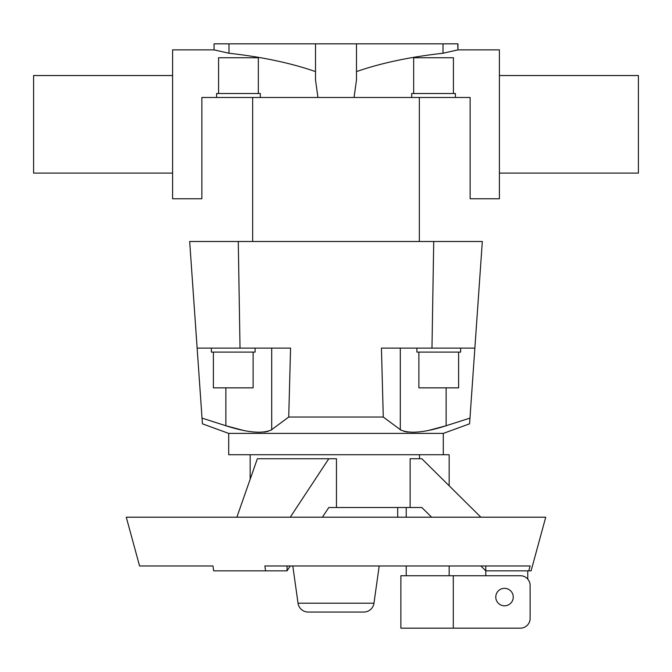 <?xml version="1.0" encoding="UTF-8"?>
<svg xmlns="http://www.w3.org/2000/svg" width="672" height="672" viewBox="0 0 672 672"><rect width="100%" height="100%" fill="white"/><g stroke="black" fill="none" stroke-linecap="round" stroke-linejoin="round"><path stroke-width="1.01" d="M317.948 97.482L315.512 79.909L315.512 43.84L356.488 43.84L356.488 79.909L354.052 97.482M225.868 387.853L225.868 425.746L202.028 418.11L202.423 423.83L228.698 433.398L443.302 433.398L469.577 423.83L469.972 418.11L446.132 425.746L446.132 387.853M225.868 425.746L243.104 430.332M264.113 432.113L268.094 431.357M270.774 430.332L288.725 417.035L383.275 417.035L381.436 348.113L474.869 348.113L469.972 418.11M383.275 417.035L401.226 430.332M403.906 431.357L407.887 432.113M428.896 430.332L446.132 425.746M443.302 433.398L443.302 454.726M449.156 485.78L449.156 454.726L228.698 454.726L228.698 433.398M253.117 352.086L253.117 387.853L213.377 387.853L213.377 352.086M255.108 348.113L255.108 352.086L211.386 352.086L211.386 348.113M458.623 352.086L458.623 387.853L418.883 387.853L418.883 352.086M460.614 348.113L460.614 352.086L416.892 352.086L416.892 348.113M201.869 198.761L201.869 97.482L201.869 198.761L172.603 198.761L172.603 49.871L214.066 49.871L228.976 53.248C262.013 56.918 290.858 63.034 315.512 71.593M499.397 173.09L638.4 173.09L638.4 75.541L499.397 75.541M172.603 173.09L33.6 173.09L33.6 75.541L172.603 75.541M356.488 71.593C381.142 63.034 409.987 56.918 443.024 53.248L457.934 49.871L499.397 49.871L499.397 198.761L470.131 198.761L470.131 97.482L201.869 97.482M258.325 93.509L258.325 57.742L218.585 57.742L218.585 93.509M260.308 97.482L260.308 93.509L216.594 93.509L216.594 97.482M453.415 93.509L453.415 57.742L413.675 57.742L413.675 93.509M455.406 97.482L455.406 93.509L411.692 93.509L411.692 97.482M186.194 565.975L139.574 565.975L212.99 565.975L213.662 570.847L265.558 570.847L264.886 565.975L530.132 565.975L528.78 570.847L485.806 570.847L480.883 565.975M528.78 570.847L531.098 570.847L545.731 517.196L126.269 517.196L139.574 565.975M250.16 479.287L250.16 454.726M480.883 517.196L421.84 458.732L410.122 458.732L410.122 507.511L336.445 507.511L336.445 458.732L257.368 458.732L236.863 517.196M419.521 458.732L419.521 454.726M449.156 565.975L449.156 575.728M406.232 575.728L406.232 565.975M406.232 517.196L406.232 507.511M495.911 598.609A9.988 9.988 0 0 1 495.911 595.526M453.289 575.728L400.873 575.728L400.873 628.16L453.289 628.16L453.289 575.728L520.363 575.728A9.752 9.752 0 0 1 530.124 585.48L530.124 618.408A9.752 9.752 0 0 1 520.363 628.16L453.289 628.16M513.257 597.064A8.736 8.736 0 0 1 504.512 605.808A8.736 8.736 0 0 1 495.776 597.064A8.736 8.736 0 0 1 504.512 588.328A8.736 8.736 0 0 1 513.257 597.064M379.201 565.975L373.968 603.204A10.282 10.282 0 0 1 363.787 612.058L308.213 612.058A10.282 10.282 0 0 1 298.032 603.204L292.799 565.975M397.698 507.511L397.698 517.196M308.213 612.058L363.787 612.058M527.755 570.847L527.755 579.113M485.806 575.728L485.806 565.975M431.626 517.196L421.84 507.511L410.122 507.511M336.445 507.511L328.793 507.511L322.409 517.196M290.262 565.975L287.045 570.847L265.558 570.847M287.045 570.847L287.045 565.975M290.262 517.196L328.793 458.732M356.488 43.84L457.934 43.84L457.934 49.871L457.766 43.84M443.024 43.84L443.024 53.248M470.131 198.761L470.131 97.482M214.066 49.879L214.066 43.84L214.066 49.871L214.066 43.84L315.512 43.84M228.976 53.248L228.976 43.84M474.869 348.113L482.32 241.5L189.68 241.5L197.131 348.113L290.564 348.113L288.725 417.035M446.611 425.594C424.654 432.701 409.156 434.07 400.134 429.702M271.866 429.702C262.844 434.07 247.346 432.701 225.389 425.594M202.028 418.11L189.68 241.5M373.968 603.204L298.032 603.204M400.302 429.811L400.302 348.113M271.698 348.113L271.698 429.811M238.274 241.5L240.022 348.113M433.726 241.5L431.978 348.113M252.647 241.5L252.647 97.482M419.353 241.5L419.353 97.482M457.934 43.84L457.934 49.879"/></g></svg>
